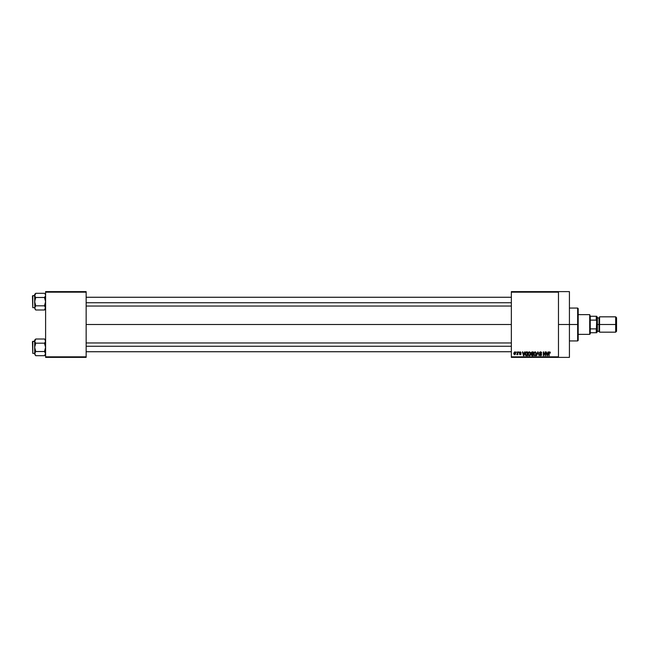 <?xml version="1.0" encoding="UTF-8"?>
<svg xmlns="http://www.w3.org/2000/svg" width="649" height="649" viewBox="0 0 649 649"><rect width="100%" height="100%" fill="white"/><g stroke="black" fill="none" stroke-linecap="round" stroke-linejoin="round"><path stroke-width="0.97" d="M558.473 324.5L569.424 324.5L569.424 291.62L569.424 324.5L558.473 324.5M86.147 324.5L511.347 324.5L86.147 324.5M511.347 291.62L558.473 291.62L511.347 291.62L511.347 292.172L558.473 292.172L558.473 356.828L511.347 356.828L511.347 291.62M558.473 291.62L558.473 292.172L511.347 292.172L511.347 357.38L511.347 356.828L558.473 356.828L558.473 357.38L511.347 357.38L558.473 357.38L558.473 291.62L569.424 291.62M516.125 351.896L516.474 352.448L516.125 351.896M518.519 351.896L518.867 352.448L518.519 351.896M524.579 351.896L524.278 353.04L523.07 353.04L522.404 351.896L523.516 355.733L524.944 351.896L524.278 353.04L523.07 353.04L522.404 351.896L523.516 355.733L524.944 351.896L523.881 355.733L522.769 351.896M528.416 352.31L529.333 351.847L528.327 352.431L527.986 353.81L528.327 352.431L529.333 351.847L530.33 352.448L529.251 351.847L528.237 352.585L528.043 354.468L528.7 355.587L529.657 355.733L530.403 355.076L530.33 352.448L530.671 353.932M534.143 352.31L535.06 351.847L534.062 352.431L533.713 353.81L534.062 352.431L535.06 351.847L536.058 352.448L534.979 351.847L533.965 352.585L533.77 354.468L534.427 355.587L535.393 355.733L536.131 355.076L536.058 352.448L536.399 353.932M540.528 351.847L539.441 352.959L541.177 354.419L540.706 355.327L539.538 354.638L540.69 355.782L541.436 355.319L541.526 354.354L539.798 352.813L540.666 352.31L541.68 353.145L541.509 352.399L540.528 351.847L539.441 352.959L541.12 354.33L540.576 355.336L539.538 354.638L540.593 355.782L541.582 354.735L539.79 352.951L540.495 352.293L541.68 353.145L540.528 351.847M548.089 351.896L547.788 353.04L546.58 353.04L545.914 351.896L547.026 355.733L548.454 351.896L547.788 353.04L546.58 353.04L545.914 351.896L547.026 355.733L548.454 351.896L547.399 355.733L546.28 351.896M550.174 352.172L549.598 351.847L550.141 352.115L549.598 351.847L548.803 353.129L548.803 355.733L548.803 353.129L549.598 351.847L550.141 352.115L548.924 352.293L548.803 355.733L549.257 352.472L550.352 353.04L550.141 352.115L550.352 353.04M545.168 351.896L545.168 354.971L543.327 351.896L543.327 355.733L543.675 352.658L545.517 355.733L545.517 351.896L545.168 354.971L543.327 351.896L543.327 355.733L543.675 352.658L545.517 355.733L545.517 351.896L545.144 355.733M537.729 351.896L536.634 355.733L537.924 352.342L539.108 355.733L538.07 351.896L536.634 355.733L537.924 352.342L539.108 355.733L538.07 351.896L539.108 355.733L537.924 352.342L536.634 355.733L537.729 351.896M531.912 351.912L531.085 352.805L531.231 355.149L533.21 355.733L533.21 351.896L532.131 351.896L533.21 351.896L532.131 351.896L531.069 353.024L531.547 353.965L531.174 354.768L532.131 355.733L533.21 355.733L533.21 351.896L533.21 355.733L532.131 355.733L531.174 354.768L531.547 353.965L531.077 352.91M526.461 351.896L525.325 352.715L525.292 354.881L525.893 355.636L527.483 355.733L527.483 351.896L526.461 351.896L527.483 351.896L526.461 351.896L525.146 353.835L525.958 355.66L527.483 355.733L527.483 351.896L527.483 355.733M520.198 354.735L521.058 353.94L520.271 354.735L521.058 353.94L520.271 354.735L519.468 353.94L520.709 353.997L519.419 352.748L520.263 351.847L519.638 352.107L519.508 353.186L520.709 354.038L519.468 353.94L519.598 354.395L520.433 354.727L521.05 354.094L519.784 352.813L520.238 352.245L521.106 352.74L520.263 351.847L521.106 352.74L520.263 351.847L521.106 352.74L520.263 351.847L519.419 352.748L520.709 353.997L519.468 353.94L520.271 354.735L521.058 353.94L519.857 352.934L520.238 352.245L520.758 352.796L520.238 352.245L519.857 352.934L521.05 354.094M517.521 351.896L517.44 353.981L516.774 354.589L517.521 354.24L517.87 354.687L517.87 351.896L516.774 354.589L517.521 354.24L517.87 354.687L517.87 351.896L517.521 354.687M514.657 351.847L513.684 353.324L514.722 354.735L515.557 353.924L515.298 352.147L514.657 351.847L513.684 353.324L514.657 354.735L515.63 353.291L514.657 351.847M45.6 357.38L86.147 357.38L86.147 356.828L45.6 356.828L45.6 292.172L86.147 292.172L86.147 356.828L86.147 291.62L45.6 291.62L86.147 291.62L86.147 292.172L45.6 292.172L45.6 291.62L45.6 356.828L86.147 356.828L86.147 357.38L45.6 357.38L45.6 356.828L45.6 357.38M569.424 357.38L569.424 324.5L569.424 357.38L558.473 357.38M549.2 352.585L549.614 352.293L550.003 353.088L549.581 352.293L550.003 353.088L549.581 352.293L550.003 353.088L549.581 352.293L550.003 353.088L549.581 352.293L549.2 352.585L549.151 355.733M547.042 354.743L546.701 353.494L547.675 353.494L547.302 354.784M543.675 355.733L543.7 351.896M541.006 351.936L541.493 352.375M540.666 352.31L541.331 353.194L540.366 352.302M540.43 352.302L539.854 353.251M539.798 352.813L540.495 352.293L539.79 352.951L540.495 352.293L539.79 352.951L540.747 353.705M540.658 353.681L541.582 354.735L540.593 355.782M540.309 355.295L539.887 354.589L540.576 355.336L539.887 354.589L540.576 355.336L541.12 354.33L539.968 353.875L539.449 352.853M540.576 355.336L541.12 354.33L540.017 353.892M541.12 354.33L540.576 354.07L541.12 354.33M539.603 352.334L540.309 351.863M533.713 353.973L535.052 355.782L536.399 353.762M536.058 352.448L535.352 351.888M534.833 355.303L534.208 354.687L535.052 355.336L536.05 353.762L535.052 355.336L534.427 355.052M534.176 353.015L534.208 354.687L534.062 353.819L535.06 352.293L535.539 352.456M536.05 353.762L535.06 352.293L536.05 353.762L535.433 355.246M534.062 353.819L534.257 352.829M535.66 352.553L536.042 353.51M535.62 352.521L535.06 352.293M531.547 353.965L531.174 354.768L531.547 353.965L531.174 354.768L531.547 353.965L531.069 353.024M531.434 352.829L531.766 352.391L531.434 353.161L532.18 353.689L531.49 352.65M531.807 352.383L531.417 353.024L531.856 352.366M532.115 355.279L531.523 354.703L532.261 355.287L531.523 354.703L532.261 355.287L531.523 354.703L531.847 354.176L531.523 354.703L532.212 354.135L531.523 354.703L532.261 355.287L531.523 354.703L532.861 354.135L532.861 355.287L531.677 355.149L531.847 354.176L531.531 354.841M532.123 352.342L532.861 352.342L532.861 353.689L532.034 353.689L532.861 353.689L532.861 352.342L531.718 352.415M532.212 354.135L532.861 354.135L532.861 355.287L532.261 355.287M527.986 353.973L529.324 355.782L530.671 353.762M530.33 352.448L529.625 351.888M529.324 355.336L528.481 354.687L529.324 355.336L530.322 353.762L529.324 355.336L528.7 355.052M528.448 353.015L528.481 354.687L528.335 353.819L529.333 352.293L530.322 353.762L529.706 355.246M528.335 353.819L528.529 352.829M525.398 355.117L525.236 354.662M525.155 353.535L525.26 352.894M525.69 352.139L526.128 351.928M525.747 354.946L527.134 355.287L527.134 352.342L525.966 352.464L526.509 352.342L525.633 352.902L525.495 353.843L526.023 355.206L525.633 352.902L527.134 352.342L527.134 355.287L525.941 355.157L525.52 354.273M525.503 353.6L525.512 354.224M526.023 355.206L526.517 355.287L526.023 355.206M523.678 355.336L523.191 353.494L524.157 353.494L523.621 355.108M520.758 352.796L520.238 352.245L520.758 352.796L520.238 352.245L520.758 352.796L520.238 352.245L520.758 352.796L520.238 352.245L520.109 353.056M520.238 352.245L519.768 352.675L520.198 353.088L519.768 352.675L520.238 352.245M520.271 354.735L519.468 353.94M519.817 353.892L520.709 353.997L519.419 352.658M520.344 354.338L520.595 353.77M520.263 354.338L520.709 353.997M520.303 353.64L519.419 352.748L520.263 351.847M517.058 354.735L517.456 353.916M514.535 354.727L514.032 354.451M514.973 354.224L515.282 353.291L514.649 352.245L514.032 353.291L514.649 352.245L515.282 353.291L514.714 354.338L515.274 353.121L514.649 352.245L514.032 353.291L514.665 354.338M514.04 353.129L514.341 352.366M515.079 352.48L515.274 353.121M546.993 354.549L546.701 353.494L547.675 353.494L547.35 354.605M532.034 353.689L531.434 353.161M530.119 352.805L530.314 353.51M523.475 354.549L523.191 353.494L524.157 353.494L523.784 354.784M514.235 354.103L514.04 353.462M577.651 324.5L577.651 340.936L577.651 324.5L569.424 324.5L577.651 324.5L577.651 308.064L577.651 324.5L578.194 324.5L577.651 324.5M578.194 340.392L578.194 324.5L578.194 340.392L577.651 340.936L569.424 340.936M578.194 308.608L578.194 324.5L578.194 308.608L577.651 308.064L569.424 308.064M45.519 308.462L44.935 309.5L45.519 307.375L44.481 310.003L45.519 308.462M35.76 297.477L35.314 296.982L35.76 297.477L34.64 301.647L34.957 308.989L34.64 294.419L34.721 295.928L35.76 293.299L34.957 294.313L35.76 293.299L44.481 293.299L35.76 293.299L34.64 294.419L35.76 293.299L34.64 295.384L34.721 302.734L35.76 305.825L34.721 307.366L35.76 305.825L44.481 305.825L45.6 301.647L44.481 297.477L45.519 295.936L44.481 297.477L35.76 297.477L44.481 297.477L45.519 295.936L44.481 297.477L45.519 300.568L45.519 302.742L44.481 305.825L35.76 305.825L34.64 307.91L35.76 310.003L44.481 310.003L45.6 308.883L44.481 310.003L35.76 310.003L35.314 309.508L34.64 307.91L35.76 305.825L34.64 301.647L35.76 297.477L34.721 295.936L35.306 296.974M32.783 307.675L32.45 295.952L34.64 295.628L32.783 295.628L32.783 307.675L34.64 307.675L32.783 307.675L32.45 295.952L32.783 307.675M45.6 295.384L45.292 294.313M45.6 294.419L44.935 293.802M44.481 305.825L45.6 307.91L44.935 306.32M44.481 310.003L44.935 309.508L44.481 310.003M35.76 305.825L34.64 307.91L35.314 309.508M34.957 306.839L34.957 308.989M35.314 296.982L34.721 295.936L35.314 296.982M45.284 296.463L44.481 297.477M45.284 306.839L45.519 307.366L45.292 306.839M86.147 302.75L511.347 302.75L86.147 302.75M511.347 346.25L86.147 346.25L511.347 346.25M589.698 314.635L590.249 316.282L589.698 314.635L578.194 314.635L589.698 314.635L589.698 334.365L578.194 334.365L589.698 334.365L589.698 314.635M590.249 333.813L589.698 334.365L590.249 332.718L590.249 333.813M590.249 320.119L590.249 328.881L590.249 316.282L590.249 320.119L596.277 320.119L596.82 321.45L596.82 327.55L596.277 328.881L590.249 328.881L590.249 332.718L590.249 328.881L596.277 328.881L596.277 332.718L596.82 332.718L596.82 327.55L596.82 332.718L596.277 332.718L596.82 316.282L590.249 316.282L596.277 316.282L596.277 320.119L596.277 316.282L596.82 316.282L596.82 321.45L596.277 320.119L590.249 320.119M590.249 332.718L596.277 332.718L590.249 332.718M615.674 324.5L616.55 324.5L616.55 317.702L616.55 324.5L615.674 324.5L615.674 316.826L615.674 324.5L599.562 324.5L615.674 324.5L615.674 332.174L615.674 324.5M599.562 317.377L599.019 317.921L599.019 331.079L599.019 324.5L596.82 324.5L597.372 324.5L597.372 317.377L597.372 324.5L599.562 324.5L599.562 332.174L599.562 316.826L599.562 324.5L599.019 324.5L599.019 317.921L597.372 317.921M616.55 331.298L616.55 324.5L616.55 331.298L615.674 332.174L599.562 332.174M597.372 331.623L597.372 324.5L597.372 331.623L596.82 332.174M34.957 294.313L35.306 293.802L34.957 294.313M34.64 295.384L34.721 295.928M35.306 309.5L35.76 310.003M45.519 308.453L45.519 307.375M45.292 308.989L44.935 309.5L45.292 308.989M44.481 351.523L44.935 352.018L44.481 351.523L35.76 351.523L44.481 351.523L45.6 347.353L44.481 343.175L45.519 341.634L44.481 343.175L35.76 343.175L44.481 343.175L44.935 342.68L44.481 343.175L45.6 347.353L44.481 351.523L45.6 353.616L44.481 355.701L45.519 354.159L44.481 355.701L35.76 355.701L34.64 353.616L35.76 351.523L34.64 347.353L35.76 343.175L34.721 341.634L35.306 342.672M35.76 343.175L35.314 342.68L35.76 343.175L34.721 346.258L34.721 354.151L34.64 340.117L34.721 341.625L35.76 338.997L34.957 340.011L35.76 338.997L44.481 338.997L35.76 338.997L34.64 340.117L35.76 338.997L34.64 341.09L34.721 348.432L35.76 351.523L34.64 353.616L35.76 355.701L44.481 355.701L45.519 354.151M32.783 353.372L32.45 341.65L34.64 341.325L32.783 341.325L32.783 353.372L34.64 353.372L32.783 353.372L32.45 341.65L32.783 353.372M45.6 341.09L44.935 339.5L45.519 341.625L44.935 339.5L45.519 341.625L45.519 340.538M44.481 338.997L45.6 340.117M45.284 352.537L44.935 352.026M45.519 353.072L45.292 352.537M35.76 351.523L34.64 353.616L35.314 355.206M34.957 354.687L34.957 352.537M35.314 342.68L34.721 341.634L35.314 342.68M45.519 340.547L45.292 340.011M45.284 342.161L44.481 343.175M34.957 340.011L35.306 339.5L34.957 340.011M34.64 341.09L34.721 341.625M35.306 355.198L35.76 355.701M86.147 297.266L511.347 297.266M86.147 306.036L511.347 306.036M511.347 351.734L86.147 351.734M511.347 342.964L86.147 342.964M599.562 316.826L615.674 316.826L616.55 317.702M596.82 316.826L597.372 317.377M597.372 331.079L599.562 331.623"/></g></svg>
